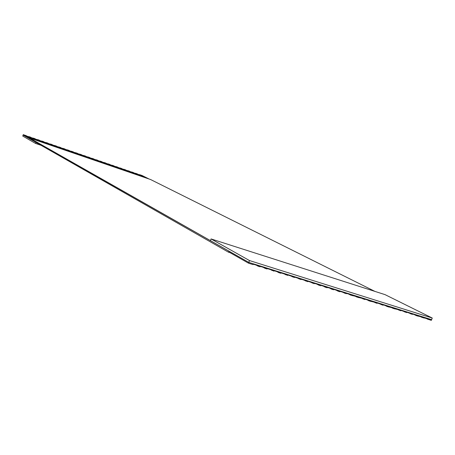 <?xml version="1.0" encoding="UTF-8"?>
<svg xmlns="http://www.w3.org/2000/svg" width="455" height="455" viewBox="0 0 455 455"><rect width="100%" height="100%" fill="white"/><g stroke="black" fill="none" stroke-linecap="round" stroke-linejoin="round"><path stroke-width="0.68" d="M432.25 318.034L431.607 319.66L432.25 318.034L249.482 260.556L248.783 262.393L431.607 319.66L431.34 320.343L431.607 319.66L248.783 262.393L23.256 134.657L26.1 135.63L23.256 134.657L23.108 135.072L23.256 134.657L29.586 138.001L248.783 262.393L249.482 260.556L211.075 238.938L210.438 240.632L211.075 238.938L385.061 294.641L432.25 318.034L385.061 294.641L211.075 238.938L249.482 260.556L432.25 318.034M27.226 136.267L30.451 137.126L29.143 136.682L34.472 139.679L29.143 136.682L33.238 139.258L27.226 136.267M31.588 137.768L34.779 138.616L33.482 138.172L38.88 141.192L33.482 138.172L37.634 140.766L31.588 137.768M35.934 139.264L39.09 140.1L37.799 139.657L43.265 142.699L37.799 139.657L42.002 142.267L35.934 139.264M40.262 140.749L43.379 141.573L42.093 141.13L47.633 144.195L42.093 141.13L46.359 143.757L40.262 140.749M44.567 142.227L47.65 143.041L46.37 142.603L51.978 145.691L46.37 142.603L50.687 145.247L44.567 142.227M48.856 143.7L51.904 144.502L50.63 144.064L56.306 147.175L50.63 144.064L54.998 146.726L48.856 143.7M53.121 145.168L56.136 145.958L60.612 148.654L54.867 145.52L59.292 148.199L53.121 145.168M57.364 146.629L60.344 147.409L64.9 150.122L59.082 146.971L63.563 149.667L57.364 146.629M61.59 148.08L64.542 148.848L69.166 151.589L63.285 148.415L67.812 151.123L61.59 148.08M65.799 149.524L68.711 150.281L73.409 153.045L67.465 149.854L72.044 152.573L65.799 149.524M69.985 150.963L72.868 151.714L77.634 154.495L71.623 151.282L76.258 154.018L69.985 150.963M74.154 152.397L77.003 153.136L81.843 155.934L75.763 152.709L80.45 155.456L74.154 152.397M78.305 153.824L81.121 154.546L86.029 157.373L79.887 154.126L84.619 156.89L78.305 153.824M82.435 155.246L85.216 155.957L90.192 158.806L83.993 155.536L88.776 158.317L82.435 155.246M86.547 156.656L89.299 157.362L94.344 160.228L88.077 156.941L92.911 159.733L86.547 156.656M90.642 158.061L93.36 158.755L98.473 161.644L92.143 158.34L97.023 161.15L90.642 158.061M94.714 159.466L97.404 160.149L102.58 163.055L96.193 159.733L101.124 162.554L94.714 159.466M98.769 160.86L101.425 161.531L106.675 164.46L100.219 161.115L105.202 163.954L98.769 160.86M102.807 162.247L105.435 162.907L110.747 165.859L104.235 162.498L109.263 165.347L102.807 162.247M106.828 163.629L109.422 164.278L114.802 167.247L108.227 163.868L113.301 166.735L106.828 163.629M110.832 165L113.392 165.643L118.835 168.634L112.203 165.239L117.322 168.117L110.832 165M114.814 166.371L117.35 167.002L122.856 170.011L116.162 166.598L121.331 169.487L114.814 166.371M118.778 167.736L121.286 168.356L126.854 171.381L120.103 167.952L125.318 170.858L118.778 167.736M122.731 169.089L125.205 169.704L130.835 172.752L124.027 169.3L129.283 172.218L122.731 169.089M126.661 170.443L129.101 171.046L134.799 174.111L127.935 170.642L133.235 173.577L126.661 170.443M130.574 171.785L132.985 172.382L138.741 175.465L131.825 171.984L137.171 174.925L130.574 171.785M134.47 173.127L136.853 173.713L142.671 176.813L135.698 173.315L141.084 176.267L134.47 173.127M138.348 174.458L142.045 175.499L149.115 179.025L142.045 175.499L139.548 174.64L146.578 178.155L139.548 174.64L144.986 177.609L138.348 174.458M23.108 135.072L228.427 252.15L228.552 251.814L248.493 263.166L248.783 262.393L248.493 263.166L228.552 251.814L228.427 252.15L23.108 135.072L22.75 136.073L23.108 135.072M150.565 179.52L374.931 291.399L150.565 179.52L29.586 138.001L150.565 179.52M143.843 177.217L136.853 173.713L143.843 177.217M423.736 317.965L419.88 316.356L422.035 317.436L427.831 318.841L427.689 319.205L431.34 320.343L425.522 318.119L427.689 319.205L427.831 318.841L423.878 317.607L423.736 317.965M139.924 175.869L132.985 172.382L139.924 175.869M418.054 316.191L414.198 314.576L416.336 315.656L422.177 317.072L422.035 317.436L422.177 317.072L418.196 315.827L418.054 316.191M135.982 174.515L129.101 171.046L135.982 174.515M412.321 314.399L408.465 312.778L412.321 314.399L412.469 314.035L416.479 315.287L416.336 315.656L416.479 315.287L412.469 314.035L412.321 314.399M132.024 173.162L125.205 169.704L132.024 173.162M406.554 312.596L402.692 310.975L406.554 312.596L406.696 312.227L410.74 313.495L410.598 313.859L410.74 313.495L406.696 312.227L406.554 312.596M128.048 171.797L121.286 168.356L128.048 171.797M400.736 310.776L396.868 309.15L400.736 310.776L400.878 310.407L404.956 311.681L404.813 312.05L404.956 311.681L400.878 310.407L400.736 310.776M124.056 170.426L117.35 167.002L124.056 170.426M394.872 308.939L391.004 307.313L393.103 308.388L399.126 309.855L398.978 310.225L399.126 309.855L395.014 308.57L394.872 308.939M120.04 169.05L113.392 165.643L120.04 169.05M388.962 307.091L385.089 305.464L387.177 306.534L393.245 308.018L393.103 308.388L393.245 308.018L389.105 306.721L388.962 307.091M116.014 167.662L109.422 164.278L116.014 167.662M383.002 305.231L379.129 303.599L383.002 305.231L383.15 304.856L387.324 306.164L387.177 306.534L387.324 306.164L383.15 304.856L383.002 305.231M111.964 166.274L105.435 162.907L111.964 166.274M377.002 303.354L373.123 301.722L377.002 303.354L377.144 302.979L381.353 304.293L381.21 304.668L381.353 304.293L377.144 302.979L377.002 303.354M107.898 164.881L101.425 161.531L107.898 164.881M370.95 301.46L367.071 299.822L369.124 300.891L375.335 302.41L375.187 302.785L375.335 302.41L371.092 301.085L370.95 301.46M103.814 163.476L97.404 160.149L103.814 163.476M364.847 299.555L360.969 297.917L364.847 299.555L364.995 299.174L369.267 300.51L369.124 300.891L369.267 300.51L364.995 299.174L364.847 299.555M99.708 162.071L93.36 158.755L99.708 162.071M358.699 297.627L354.815 295.989L356.845 297.047L363.153 298.599L363.005 298.975L363.153 298.599L358.847 297.251L358.699 297.627M95.584 160.655L89.299 157.362L95.584 160.655M352.5 295.693L348.615 294.049L350.629 295.107L356.987 296.671L356.845 297.047L356.987 296.671L352.648 295.312L352.5 295.693M91.444 159.233L85.216 155.957L91.444 159.233M346.249 293.737L342.359 292.093L346.249 293.737L346.397 293.356L350.777 294.726L350.629 295.107L350.777 294.726L346.397 293.356L346.249 293.737M87.28 157.805L81.121 154.546L87.28 157.805M339.948 291.763L336.057 290.119L338.048 291.172L339.948 291.763L340.095 291.382L344.509 292.764L344.361 293.145L344.509 292.764L340.095 291.382L339.948 291.763M83.1 156.366L77.003 153.136L83.1 156.366M333.595 289.778L329.704 288.129L331.678 289.181L333.595 289.778L333.742 289.391L338.196 290.785L338.048 291.172L338.196 290.785L333.742 289.391L333.595 289.778M78.897 154.927L72.868 151.714L78.897 154.927M327.19 287.776L323.295 286.121L325.257 287.173L327.19 287.776L327.338 287.389L331.826 288.794L331.678 289.181L331.826 288.794L327.338 287.389L327.19 287.776M74.677 153.477L68.711 150.281L74.677 153.477M320.729 285.757L316.834 284.102L318.784 285.149L320.729 285.757L320.877 285.37L325.405 286.786L325.257 287.173L325.405 286.786L320.877 285.37L320.729 285.757M70.44 152.027L64.542 148.848L70.44 152.027M314.217 283.721L310.321 282.066L314.217 283.721L314.371 283.329L318.932 284.756L318.784 285.149L318.932 284.756L314.371 283.329L314.217 283.721M66.18 150.565L60.344 147.409L66.18 150.565M307.654 281.668L303.758 280.007L307.654 281.668L307.802 281.275L312.403 282.714L312.255 283.107L312.403 282.714L307.802 281.275L307.654 281.668M61.903 149.092L56.136 145.958L61.903 149.092M301.034 279.598L297.132 277.937L301.034 279.598L301.182 279.205L305.823 280.655L305.675 281.048L305.823 280.655L301.182 279.205L301.034 279.598M57.603 147.619L51.904 144.502L57.603 147.619M294.357 277.51L290.455 275.844L294.357 277.51L294.51 277.112L299.185 278.579L299.037 278.972L299.185 278.579L294.51 277.112L294.357 277.51M53.281 146.135L47.65 143.041L53.281 146.135M287.623 275.406L283.721 273.739L287.623 275.406L287.776 275.008L292.491 276.481L292.343 276.879L292.491 276.481L287.776 275.008L287.623 275.406M48.941 144.644L43.379 141.573L48.941 144.644M280.832 273.279L276.93 271.612L278.784 272.642L280.832 273.279L280.985 272.881L285.746 274.371L285.592 274.769L285.746 274.371L280.985 272.881L280.832 273.279M44.579 143.149L39.09 140.1L44.579 143.149M273.984 271.14L270.082 269.468L273.984 271.14L274.137 270.736L278.938 272.238L278.784 272.642L278.938 272.238L274.137 270.736L273.984 271.14M40.199 141.647L34.779 138.616L40.199 141.647M267.079 268.979L263.178 267.307L264.998 268.331L267.079 268.979L267.233 268.575L272.073 270.094L271.919 270.492L272.073 270.094L267.233 268.575L267.079 268.979M35.797 140.134L30.451 137.126L35.797 140.134M260.112 266.801L256.211 265.129L258.013 266.147L260.112 266.801L260.266 266.397L265.151 267.927L264.998 268.331L265.151 267.927L260.266 266.397L260.112 266.801M31.372 138.616L26.1 135.63L31.372 138.616M253.088 264.605L248.493 263.166L253.088 264.605L253.242 264.201L258.167 265.737L258.013 266.147L258.167 265.737L253.242 264.201L253.088 264.605M230.037 252.661L228.427 252.15L230.037 252.661M22.75 136.073L35.53 143.422L35.905 142.369L35.53 143.422L41.069 145.31L35.53 143.422L22.75 136.073"/></g></svg>
